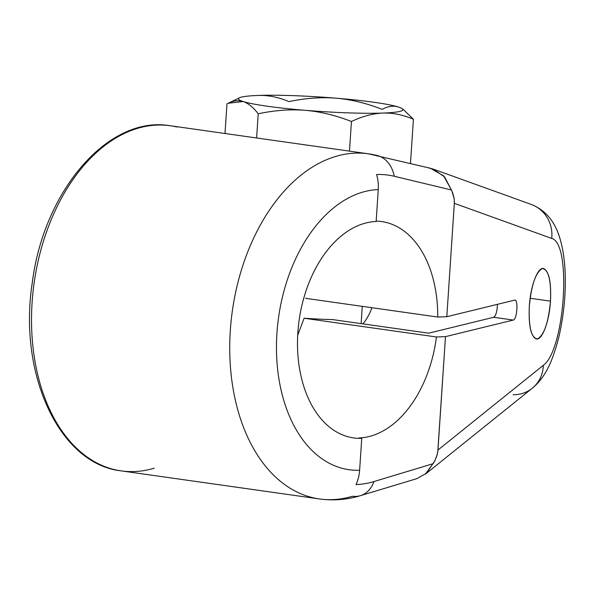 <?xml version="1.0" encoding="UTF-8"?>
<svg xmlns="http://www.w3.org/2000/svg" width="595" height="595" viewBox="0 0 595 595"><rect width="100%" height="100%" fill="white"/><g stroke="black" fill="none" stroke-linecap="round" stroke-linejoin="round"><path stroke-width="0.89" d="M371.935 307.727A44.447 28.724 -81.9 0 1 362.905 323.873A44.447 28.724 -81.9 0 0 371.935 307.727M305.428 298.311L437.749 317.046L446.808 316.726L514.615 300.133L446.808 316.726L437.749 317.046A109.071 70.485 98.1 0 0 381.603 221.556A109.071 70.485 98.1 0 0 376.166 221.117A109.071 70.485 98.1 0 1 437.749 317.046L305.428 298.311M531.484 204.516A33.119 31.855 109.8 0 1 551.714 238.431C571.988 243.221 564.878 350.299 543.287 365.337A33.119 30.933 51.2 0 1 532.235 388.26L425.418 474.148L434.38 461.668L436.552 456.722L437.756 451.903L445.484 336.644L513.292 320.058L493.671 317.276C495.531 316.228 496.751 312.665 497.338 306.581L497.405 304.342L497.338 306.581C496.751 312.665 495.531 316.228 493.671 317.276L428.668 333.185L332.531 319.575A56.644 4.946 3.8 0 1 304.105 318.236L436.425 336.971L445.484 336.644L436.425 336.971A109.071 70.485 98.1 0 1 359.105 437.957L361.745 438.329L359.618 470.251A33.119 25.109 87.9 0 1 356.011 484.583A33.119 25.109 -92.1 0 0 359.618 470.251A141.186 91.236 98.1 0 1 276.935 333.215A141.186 91.236 98.1 0 1 378.264 189.582L376.144 221.504L378.264 189.582A33.119 25.109 -92.1 0 0 376.605 174.513A155.972 100.793 -81.9 0 1 394.254 176.269A33.119 25.228 -76.5 0 0 376.94 155.429A33.119 25.228 103.5 0 1 394.254 176.269A155.972 100.793 98.1 0 0 376.605 174.513A33.119 25.109 87.9 0 1 378.264 189.582A141.186 91.236 98.1 0 0 276.935 333.215A141.186 91.236 98.1 0 0 359.618 470.251L361.745 438.329A109.071 70.485 -81.9 0 1 297.864 332.464A109.071 70.485 -81.9 0 1 376.144 221.504A109.071 70.485 98.1 0 0 298.392 326.246A109.071 70.485 98.1 0 0 353.653 437.913A109.071 70.485 98.1 0 0 361.745 438.329L359.105 437.957A109.071 70.485 98.1 0 0 436.425 336.971L304.105 318.236L297.708 335.208L304.105 318.236A56.644 4.946 3.8 0 0 332.531 319.575L428.668 333.185L493.671 317.276L513.292 320.058C517.115 319.589 518.498 298.705 514.615 300.133L514.958 300.111C518.528 300.163 516.884 319.679 513.292 320.058L445.484 336.644L437.957 450.028L543.287 365.337A33.119 30.933 51.2 0 1 532.339 388.178A33.119 30.933 51.2 0 1 513.113 394.723M176.931 127.025A174.298 112.633 98.1 0 0 170.14 125.731A174.298 112.633 98.1 0 0 34.183 282.521A174.298 112.633 98.1 0 0 121.268 470.89A174.298 112.633 98.1 0 0 154.276 468.168M382.169 109.346C387.888 106.23 393.258 105.441 398.278 106.996A82.355 7.192 3.8 0 0 336.049 98.182C351.013 99.462 366.394 103.188 382.169 109.346C387.888 106.23 393.258 105.441 398.278 106.996A82.355 7.192 3.8 0 0 336.049 98.182A82.355 7.192 3.8 0 0 258.453 95.445C268.404 95.133 278.572 97.201 288.954 101.648C305.376 98.145 321.077 96.992 336.049 98.182A82.355 7.192 3.8 0 0 258.453 95.445A82.355 7.192 3.8 0 0 239.532 97.773A82.355 7.192 3.8 0 0 243.087 101.514L228.183 103.262L226.978 103.865L225.014 133.503L226.978 103.865C232.697 100.748 238.067 99.967 243.087 101.514A82.355 7.192 3.8 0 0 305.317 110.328A82.355 7.192 3.8 0 0 382.912 113.065A82.355 7.192 3.8 0 0 401.975 108.558A82.355 7.192 3.8 0 0 398.278 106.996A82.355 7.192 3.8 0 1 382.912 113.065C372.953 113.467 362.467 116.278 351.444 121.492C335.654 115.326 320.281 111.607 305.317 110.328C290.345 109.13 274.645 110.291 258.223 113.786L256.616 137.973L258.223 113.786C253.15 107.241 248.1 103.151 243.087 101.514A82.355 7.192 3.8 0 0 305.317 110.328C290.345 109.13 274.645 110.291 258.223 113.786C253.15 107.241 248.1 103.151 243.087 101.514A82.355 7.192 3.8 0 1 258.453 95.445C268.404 95.133 278.572 97.201 288.954 101.648C305.376 98.145 321.077 96.992 336.049 98.182C351.013 99.462 366.394 103.188 382.169 109.346M413.413 119.268L410.476 163.476L413.413 119.268C403.031 114.82 392.864 112.752 382.912 113.065C372.953 113.467 362.467 116.278 351.444 121.492L349.473 151.123L351.444 121.492C335.654 115.326 320.281 111.607 305.317 110.328A82.355 7.192 3.8 0 0 382.912 113.065C392.864 112.752 403.031 114.82 413.413 119.268L403.231 109.391M532.242 388.26C545.392 377.401 552.666 361.648 559.159 335.729C562.982 318.526 565.012 301.844 565.25 285.667C565.644 267.274 563.822 251.35 559.776 237.888C556.184 226.316 549.155 211.53 531.142 204.39A33.119 31.855 109.8 0 1 551.714 238.431C571.988 243.221 564.878 350.299 543.287 365.337L437.957 450.028L437.154 454.773L434.893 460.671L426.645 473.099L416.983 478.596L360.429 495.665A33.119 24.209 -106.8 0 0 373.98 481.548L433.249 463.654L373.98 481.548A33.119 24.209 73.2 0 1 360.429 495.665C346.915 499.755 333.267 500.849 319.485 498.952A174.298 112.633 -81.9 0 1 232.392 310.583A174.298 112.633 -81.9 0 1 368.357 153.8A174.298 112.633 98.1 0 0 232.392 310.583A174.298 112.633 98.1 0 0 319.485 498.952A174.298 112.633 98.1 0 0 352.493 496.237A33.119 24.209 -106.8 0 0 360.429 495.665M356.011 484.583A155.972 100.793 98.1 0 0 373.98 481.548A155.972 100.793 -81.9 0 1 356.011 484.583M376.94 155.429A33.119 25.228 -76.5 0 0 375.147 155.087A174.298 112.633 98.1 0 0 368.357 153.8L430.363 168.244L443.639 175.852L451.427 189.983L394.254 176.269L451.427 189.983L452.676 192.869L454.015 197.674L454.387 202.412L446.808 316.726L454.342 203.341L454.163 198.633L451.88 190.943L444.681 176.983L433.212 169.099L428.236 167.827M551.714 238.431L454.342 203.341L551.714 238.431M121.268 470.89A174.298 112.633 -81.9 0 1 34.183 282.521A174.298 112.633 -81.9 0 1 170.14 125.731C108.469 115.006 43.77 190.697 32.323 282.432C17.991 373.638 59.128 464.078 121.268 470.89L319.485 498.952M550.501 301.152C551.23 280.111 548.478 269.252 542.246 268.568C535.708 272.376 531.402 284.968 529.319 306.336C528.583 327.369 531.335 338.228 537.575 338.912C544.105 335.104 548.419 322.52 550.501 301.152C551.312 281.881 548.977 271.008 543.503 268.516C537.627 267.051 530.517 286.002 529.319 306.336C528.509 325.599 530.844 336.48 536.318 338.971C542.194 340.437 549.304 321.478 550.501 301.152L530.13 298.266L550.501 301.152M362.281 306.365L361.135 323.62M403.395 109.495L401.975 108.558M228.101 103.299L239.532 97.773M531.142 204.39L433.212 169.099M170.14 125.731L368.357 153.8"/></g></svg>
